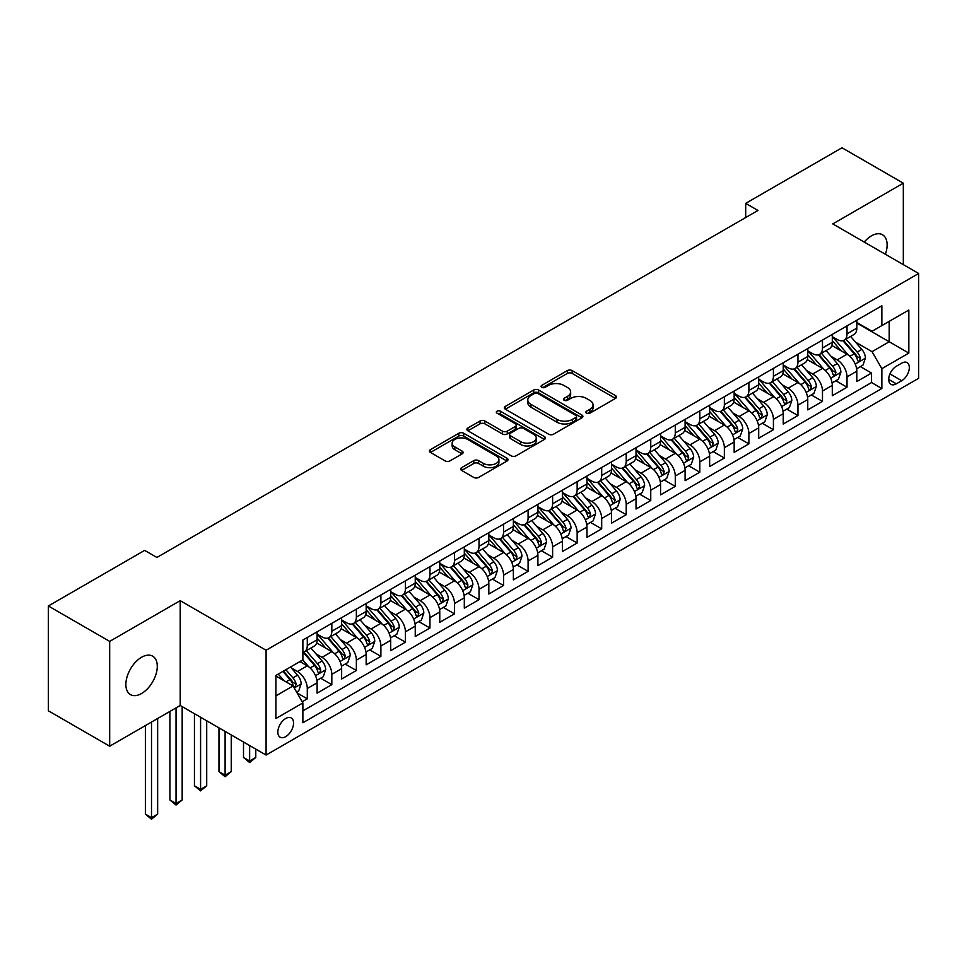 <?xml version="1.0" encoding="UTF-8"?>
<svg xmlns="http://www.w3.org/2000/svg" width="967" height="967" viewBox="0 0 967 967"><rect width="100%" height="100%" fill="white"/><g stroke="black" fill="none" stroke-linecap="round" stroke-linejoin="round"><path stroke-width="1.45" d="M586.546 413.175A2.381 1.378 0 0 0 589.918 413.175L615.508 398.404A3.409 1.97 0 0 0 616.499 397.014A3.409 1.97 0 0 0 615.508 395.624L572.162 370.603A3.409 1.97 0 0 0 567.339 370.603L541.75 385.374A2.381 1.378 0 0 0 541.061 386.353A2.381 1.378 0 0 0 541.75 387.32A2.381 1.378 0 0 0 545.122 387.32L548.434 385.41A10.903 6.298 0 0 1 563.846 385.41L567.46 387.489A10.903 6.298 0 0 1 570.651 391.949A10.903 6.298 0 0 1 567.46 396.397L564.148 398.307A2.381 1.378 0 0 0 563.447 399.274A2.381 1.378 0 0 0 564.148 400.253A2.381 1.378 0 0 0 567.52 400.253L570.832 398.344A10.903 6.298 0 0 1 586.244 398.344L589.858 400.423A10.903 6.298 0 0 1 593.049 404.871A10.903 6.298 0 0 1 589.858 409.319L586.546 411.229A2.381 1.378 0 0 0 585.845 412.208A2.381 1.378 0 0 0 586.546 413.175L586.546 411.229M141.569 693.508A22.205 12.825 120 0 0 156.086 673.951A22.205 12.825 120 0 0 152.677 656.158A22.205 12.825 120 0 0 141.569 657.258A22.205 12.825 120 0 0 127.064 676.815A22.205 12.825 120 0 0 130.472 694.608A22.205 12.825 120 0 0 141.569 693.508M885.373 254.273A22.205 12.825 120 0 0 882.533 234.776A22.205 12.825 120 0 0 871.424 235.875A22.205 12.825 120 0 0 864.22 242.064M285.7 736.649A11.096 6.406 120 0 0 292.953 726.858A11.096 6.406 120 0 0 291.26 717.961A11.096 6.406 120 0 0 285.7 718.517A11.096 6.406 120 0 0 278.448 728.296A11.096 6.406 120 0 0 280.152 737.192A11.096 6.406 120 0 0 285.7 736.649M461.622 467.641A3.409 1.97 0 0 0 460.63 469.031A3.409 1.97 0 0 0 461.622 470.421L473.794 477.444A3.409 1.97 0 0 0 478.605 477.444L507.022 461.041A3.409 1.97 0 0 0 508.013 459.651A3.409 1.97 0 0 0 507.022 458.261L463.677 433.24A3.409 1.97 0 0 0 458.854 433.24L430.448 449.643A3.409 1.97 0 0 0 429.445 451.033A3.409 1.97 0 0 0 430.448 452.423L445.134 460.896A3.409 1.97 0 0 0 449.945 460.896L462.105 453.886A3.409 1.97 0 0 0 463.108 452.496A3.409 1.97 0 0 0 462.105 451.106L454.828 446.899A9.114 5.258 0 0 1 452.157 443.176A9.114 5.258 0 0 1 457.778 438.317A9.114 5.258 0 0 1 467.714 439.453L496.24 455.928A9.114 5.258 0 0 1 498.912 459.651A9.114 5.258 0 0 1 493.291 464.511A9.114 5.258 0 0 1 483.355 463.374L478.605 460.618A3.409 1.97 0 0 0 473.794 460.618L461.622 467.641L461.622 470.421M180.213 600.664L109.682 641.387L48.35 605.983L48.35 710.793L109.682 746.21L180.213 705.487L266.082 755.058L266.082 650.247L180.213 600.664L180.213 705.487M903.323 264.632L903.323 183.186L832.78 223.909L918.65 273.48L266.082 650.247M903.323 183.186L841.991 147.782L745.69 203.372L745.69 217.539M48.35 605.983L144.639 550.392L156.908 557.463L757.959 210.455L745.69 203.372M548.676 434.207A3.409 1.97 0 0 0 553.499 434.207L581.904 417.804A3.409 1.97 0 0 0 582.908 416.414A3.409 1.97 0 0 0 581.904 415.024L538.571 390.003A3.409 1.97 0 0 0 533.748 390.003L505.33 406.406A3.409 1.97 0 0 0 504.339 407.796A3.409 1.97 0 0 0 505.33 409.186L548.676 434.207M497.981 413.695A2.381 1.378 0 0 1 500.398 414.033L500.398 411.205L544.469 436.637A3.409 1.97 0 0 1 545.461 438.027A3.409 1.97 0 0 1 544.469 439.417L516.052 455.832A3.409 1.97 0 0 1 511.229 455.832L467.883 430.798L480.043 423.836L480.043 420.996L467.883 428.018A3.409 1.97 0 0 0 466.892 429.408A3.409 1.97 0 0 0 467.883 430.798L467.883 428.018M480.043 423.836A3.409 1.97 0 0 1 484.866 423.836L484.866 420.996A3.409 1.97 0 0 0 480.043 420.996M484.866 420.996L502.441 431.149A3.409 1.97 0 0 0 507.264 431.149L515.326 426.495A3.409 1.97 0 0 0 516.33 425.105A3.409 1.97 0 0 0 515.326 423.715L497.026 413.151A2.381 1.378 0 0 1 496.325 412.172A2.381 1.378 0 0 1 497.8 410.902A2.381 1.378 0 0 1 500.398 411.205M302.2 701.764L307.288 698.827L297.111 692.952M291.321 667.931L297.485 671.485A13.876 8.014 60 0 1 307.288 688.48L317.103 682.823L317.103 693.158L331.826 684.66L320.669 678.218M315.858 653.765L322.011 657.33A13.876 8.014 60 0 1 331.826 674.325L341.641 668.656L341.641 678.991L356.364 670.494L345.195 664.051M340.384 639.61L346.549 643.164A13.876 8.014 60 0 1 356.364 660.159L366.167 654.49L366.167 664.837L380.889 656.339L369.732 649.884M364.922 625.444L371.074 628.997A13.876 8.014 60 0 1 380.889 645.992L390.704 640.323L390.704 650.67L405.427 642.173L394.258 635.73M389.447 611.277L395.612 614.831A13.876 8.014 60 0 1 405.427 631.826L415.242 626.169L415.242 636.504L429.952 628.006L418.796 621.563M413.985 597.11L420.149 600.664A13.876 8.014 60 0 1 429.952 617.671L439.767 612.002L439.767 622.337L454.49 613.84L443.333 607.397M438.522 582.944L444.675 586.51A13.876 8.014 60 0 1 454.49 603.505L464.305 597.836L464.305 608.183L479.028 599.673L467.859 593.23M463.048 568.789L469.213 572.343A13.876 8.014 60 0 1 479.028 589.338L488.831 583.669L488.831 594.016L503.553 585.519L492.396 579.064M487.586 554.623L493.738 558.177A13.876 8.014 60 0 1 503.553 575.172L513.368 569.515L513.368 579.849L528.091 571.352L516.922 564.909M512.111 540.456L518.276 544.01A13.876 8.014 60 0 1 528.091 561.005L537.906 555.348L537.906 565.683L552.616 557.185L541.46 550.743M536.649 526.29L542.813 529.856A13.876 8.014 60 0 1 552.616 546.851L562.431 541.182L562.431 551.516L577.154 543.019L565.997 536.576M561.186 512.135L567.339 515.689A13.876 8.014 60 0 1 577.154 532.684L586.969 527.015L586.969 537.362L601.692 528.864L590.523 522.41M585.712 497.969L591.877 501.522A13.876 8.014 60 0 1 601.692 518.517L611.495 512.848L611.495 523.195L626.217 514.698L615.06 508.255M610.25 483.802L616.402 487.356A13.876 8.014 60 0 1 626.217 504.351L636.032 498.694L636.032 509.029L650.755 500.531L639.586 494.089M634.775 469.636L640.94 473.189A13.876 8.014 60 0 1 650.755 490.196L660.57 484.527L660.57 494.862L675.28 486.365L664.124 479.922M659.313 455.469L665.477 459.035A13.876 8.014 60 0 1 675.28 476.03L685.095 470.361L685.095 480.708L699.818 472.198L688.661 465.756M683.85 441.315L690.003 444.868A13.876 8.014 60 0 1 699.818 461.863L709.633 456.194L709.633 466.541L724.356 458.044L713.187 451.589M708.376 427.148L714.54 430.702A13.876 8.014 60 0 1 724.356 447.697L734.158 442.04L734.158 452.375L748.881 443.877L737.724 437.435M732.913 412.982L739.066 416.535A13.876 8.014 60 0 1 748.881 433.53L758.696 427.873L758.696 438.208L773.419 429.711L762.25 423.268M757.439 398.815L763.604 402.381A13.876 8.014 60 0 1 773.419 419.376L783.234 413.707L783.234 424.042L797.944 415.544L786.787 409.101M781.977 384.661L788.141 388.214A13.876 8.014 60 0 1 797.944 405.209L807.759 399.54L807.759 409.887L822.482 401.39L811.313 394.935M806.514 370.494L812.667 374.048A13.876 8.014 60 0 1 822.482 391.043L832.297 385.374L832.297 395.721L847.019 387.223L847.019 376.876A13.876 8.014 -120 0 0 837.204 359.881L831.04 356.327M835.851 380.78L847.019 387.223M317.103 682.823A13.876 8.014 -120 0 0 307.288 665.828L299.927 661.573M341.641 668.656A13.876 8.014 -120 0 0 331.826 651.661L316.656 642.898M366.167 654.49A13.876 8.014 -120 0 0 356.364 637.495L341.182 628.731M390.704 640.323A13.876 8.014 -120 0 0 380.889 623.328L365.719 614.577M415.242 626.169A13.876 8.014 -120 0 0 405.427 609.174L390.257 600.41M439.767 612.002A13.876 8.014 -120 0 0 429.952 595.007L414.783 586.244M464.305 597.836A13.876 8.014 -120 0 0 454.49 580.841L439.32 572.077M488.831 583.669A13.876 8.014 -120 0 0 479.028 566.674L463.846 557.923M513.368 569.515A13.876 8.014 -120 0 0 503.553 552.508L488.383 543.756M537.906 555.348A13.876 8.014 -120 0 0 528.091 538.353L512.921 529.59M562.431 541.182A13.876 8.014 -120 0 0 552.616 524.187L537.447 515.423M586.969 527.015A13.876 8.014 -120 0 0 577.154 510.02L561.984 501.257M611.495 512.848A13.876 8.014 -120 0 0 601.692 495.853L586.51 487.102M636.032 498.694A13.876 8.014 -120 0 0 626.217 481.699L611.047 472.936M660.57 484.527A13.876 8.014 -120 0 0 650.755 467.532L635.585 458.769M685.095 470.361A13.876 8.014 -120 0 0 675.28 453.366L660.11 444.602M709.633 456.194A13.876 8.014 -120 0 0 699.818 439.199L684.648 430.448M734.158 442.04A13.876 8.014 -120 0 0 724.356 425.033L709.174 416.281M758.696 427.873A13.876 8.014 -120 0 0 748.881 410.878L733.711 402.115M783.234 413.707A13.876 8.014 -120 0 0 773.419 396.712L758.249 387.948M807.759 399.54A13.876 8.014 -120 0 0 797.944 382.545L782.774 373.782M832.297 385.374A13.876 8.014 -120 0 0 822.482 368.379L807.312 359.627M901.727 363.145L896.324 366.263A10.758 6.213 120 0 0 889.302 375.74A10.758 6.213 120 0 0 890.945 384.358A10.758 6.213 120 0 0 896.324 383.826L901.727 380.708A10.758 6.213 120 0 0 908.75 371.231A10.758 6.213 120 0 0 907.094 362.613A10.758 6.213 120 0 0 901.727 363.145M266.082 755.058L918.65 378.302L918.65 273.48M275.897 695.853L293.061 685.941L302.876 702.936L302.876 722.76L881.856 388.492L881.856 368.669L872.041 351.674L855.577 342.161M302.876 702.936L275.897 718.517L275.897 675.449L302.876 659.869L302.876 640.045L881.856 305.777L881.856 325.601L908.835 310.032L908.835 353.088L881.856 368.669M317.103 634.098L322.011 636.927A13.876 8.014 60 0 0 328.949 637.616L338.764 631.947A13.876 8.014 -120 0 0 341.641 625.601L341.641 617.671M341.641 619.932L346.549 622.76A13.876 8.014 60 0 0 353.487 623.449L363.302 617.792A13.876 8.014 -120 0 0 366.167 611.434L366.167 603.505M366.167 605.765L371.074 608.606A13.876 8.014 60 0 0 378.012 609.283L387.827 603.626A13.876 8.014 -120 0 0 390.704 597.268L390.704 589.338M390.704 591.599L395.612 594.439A13.876 8.014 60 0 0 402.55 595.128L412.365 589.459A13.876 8.014 -120 0 0 415.242 583.101L415.242 575.172M415.242 577.444L420.149 580.273A13.876 8.014 60 0 0 427.088 580.962L436.891 575.292A13.876 8.014 -120 0 0 439.767 568.947L439.767 561.005M439.767 563.278L444.675 566.106A13.876 8.014 60 0 0 451.613 566.795L461.428 561.126A13.876 8.014 -120 0 0 464.305 554.78L464.305 546.851M464.305 549.111L469.213 551.939A13.876 8.014 60 0 0 476.151 552.628L485.966 546.971A13.876 8.014 -120 0 0 488.831 540.613L488.831 532.684M488.831 534.944L493.738 537.785A13.876 8.014 60 0 0 500.676 538.474L510.491 532.805A13.876 8.014 -120 0 0 513.368 526.447L513.368 518.517M513.368 520.79L518.276 523.618A13.876 8.014 60 0 0 525.214 524.307L535.029 518.638A13.876 8.014 -120 0 0 537.906 512.292L537.906 504.351M537.906 506.623L542.813 509.452A13.876 8.014 60 0 0 549.752 510.141L559.555 504.472A13.876 8.014 -120 0 0 562.431 498.126L562.431 490.196M562.431 492.457L567.339 495.285A13.876 8.014 60 0 0 574.277 495.974L584.092 490.317A13.876 8.014 -120 0 0 586.969 483.959L586.969 476.03M586.969 478.29L591.877 481.131A13.876 8.014 60 0 0 598.815 481.808L608.63 476.151A13.876 8.014 -120 0 0 611.495 469.793L611.495 461.863M611.495 464.124L616.402 466.964A13.876 8.014 60 0 0 623.34 467.653L633.155 461.984A13.876 8.014 -120 0 0 636.032 455.626L636.032 447.697M636.032 449.969L640.94 452.798A13.876 8.014 60 0 0 647.878 453.487L657.693 447.818A13.876 8.014 -120 0 0 660.57 441.472L660.57 433.53M660.57 435.803L665.477 438.631A13.876 8.014 60 0 0 672.416 439.32L682.218 433.651A13.876 8.014 -120 0 0 685.095 427.305L685.095 419.376M685.095 421.636L690.003 424.465A13.876 8.014 60 0 0 696.941 425.154L706.756 419.497A13.876 8.014 -120 0 0 709.633 413.139L709.633 405.209M709.633 407.47L714.54 410.31A13.876 8.014 60 0 0 721.479 410.999L731.294 405.33A13.876 8.014 -120 0 0 734.158 398.972L734.158 391.043M734.158 393.315L739.066 396.144A13.876 8.014 60 0 0 746.004 396.833L755.819 391.164A13.876 8.014 -120 0 0 758.696 384.818L758.696 376.876M758.696 379.149L763.604 381.977A13.876 8.014 60 0 0 770.542 382.666L780.357 376.997A13.876 8.014 -120 0 0 783.234 370.651L783.234 362.722M783.234 364.982L788.141 367.811A13.876 8.014 60 0 0 795.079 368.5L804.882 362.843A13.876 8.014 -120 0 0 807.759 356.485L807.759 348.555M807.759 350.816L812.667 353.656A13.876 8.014 60 0 0 819.605 354.333L829.42 348.676A13.876 8.014 -120 0 0 832.297 342.318L832.297 334.389M302.876 710.866L871.545 382.545L871.545 373.057L856.822 381.554L856.822 371.219A13.876 8.014 -120 0 0 847.019 354.224L831.838 345.461M832.297 336.649L837.204 339.49A13.876 8.014 -120 0 0 844.143 340.179A13.876 8.014 -120 0 0 847.019 333.82L847.019 325.891M844.143 340.179L853.958 334.509A13.876 8.014 -120 0 0 856.822 328.151L856.822 320.222M307.288 637.495L307.288 645.424A13.876 8.014 60 0 1 304.424 651.782A13.876 8.014 60 0 1 302.876 652.338M304.424 651.782L314.227 646.113A13.876 8.014 -120 0 0 317.103 639.767L317.103 631.826M331.826 623.328L331.826 631.258A13.876 8.014 60 0 1 328.949 637.616M356.364 609.162L356.364 617.103A13.876 8.014 60 0 1 353.487 623.449M380.889 595.007L380.889 602.937A13.876 8.014 60 0 1 378.012 609.283M405.427 580.841L405.427 588.77A13.876 8.014 60 0 1 402.55 595.128M429.952 566.674L429.952 574.603A13.876 8.014 60 0 1 427.088 580.962M454.49 552.508L454.49 560.449A13.876 8.014 60 0 1 451.613 566.795M479.028 538.353L479.028 546.282A13.876 8.014 60 0 1 476.151 552.628M503.553 524.187L503.553 532.116A13.876 8.014 60 0 1 500.676 538.474M528.091 510.02L528.091 517.949A13.876 8.014 60 0 1 525.214 524.307M552.616 495.853L552.616 503.783A13.876 8.014 60 0 1 549.752 510.141M577.154 481.687L577.154 489.628A13.876 8.014 60 0 1 574.277 495.974M601.692 467.532L601.692 475.462A13.876 8.014 60 0 1 598.815 481.808M626.217 453.366L626.217 461.295A13.876 8.014 60 0 1 623.34 467.653M650.755 439.199L650.755 447.129A13.876 8.014 60 0 1 647.878 453.487M675.28 425.033L675.28 432.974A13.876 8.014 60 0 1 672.416 439.32M699.818 410.878L699.818 418.808A13.876 8.014 60 0 1 696.941 425.154M724.356 396.712L724.356 404.641A13.876 8.014 60 0 1 721.479 410.999M748.881 382.545L748.881 390.475A13.876 8.014 60 0 1 746.004 396.833M773.419 368.379L773.419 376.308A13.876 8.014 60 0 1 770.542 382.666M797.944 354.212L797.944 362.154A13.876 8.014 60 0 1 795.079 368.5M822.482 340.058L822.482 347.987A13.876 8.014 60 0 1 819.605 354.333M822.482 391.043L822.482 401.39M797.944 405.209L797.944 415.544M773.419 419.376L773.419 429.711M748.881 433.53L748.881 443.877M724.356 447.697L724.356 458.044M699.818 461.863L699.818 472.198M675.28 476.03L675.28 486.365M650.755 490.196L650.755 500.531M626.217 504.351L626.217 514.698M601.692 518.517L601.692 528.864M577.154 532.684L577.154 543.019M552.616 546.851L552.616 557.185M528.091 561.005L528.091 571.352M503.553 575.172L503.553 585.519M479.028 589.338L479.028 599.673M454.49 603.505L454.49 613.84M429.952 617.671L429.952 628.006M405.427 631.826L405.427 642.173M380.889 645.992L380.889 656.339M356.364 660.159L356.364 670.494M331.826 674.325L331.826 684.66M307.288 688.48L307.288 698.827M293.061 685.941L275.897 676.018M872.041 351.674L889.205 341.75L889.205 321.358L908.835 310.032M856.822 323.063L908.835 353.088M856.822 322.495L872.041 331.27L881.856 325.601M109.682 641.387L109.682 746.21M860.388 366.614L871.545 373.057M871.545 382.545L881.856 388.492M587.501 413.513L589.858 412.16A10.903 6.298 0 0 0 593.049 407.711L593.049 404.871M570.651 391.949L570.651 394.778A10.903 6.298 0 0 1 567.46 399.226L565.103 400.592M615.459 398.44L572.162 373.431A3.409 1.97 0 0 0 567.339 373.431L542.705 387.658M581.904 415.024L581.904 417.804L538.571 392.832A3.409 1.97 0 0 0 533.748 392.832L505.378 409.21M575.885 417.381A2.381 1.378 0 0 0 576.586 416.414A2.381 1.378 0 0 0 575.885 415.435L537.845 393.472A2.381 1.378 0 0 0 534.473 393.472L530.98 395.491A10.903 6.298 0 0 0 527.789 399.939A10.903 6.298 0 0 0 530.98 404.387L556.992 419.4A10.903 6.298 0 0 0 572.404 419.4L575.885 417.381L575.885 420.222A2.381 1.378 0 0 0 576.586 419.243L576.586 416.414M527.789 399.939L527.789 402.768A10.903 6.298 0 0 0 530.98 407.216L530.98 404.387M575.885 420.222L572.404 422.228A10.903 6.298 0 0 1 556.992 422.228L530.98 407.216M484.866 423.836L502.441 433.978A3.409 1.97 0 0 0 507.264 433.978L515.326 429.324A3.409 1.97 0 0 0 516.33 427.934L516.33 425.105M500.398 414.033L544.421 439.453M520.681 441.677A9.114 5.258 0 0 0 530.617 442.826A9.114 5.258 0 0 0 536.238 437.966A9.114 5.258 0 0 0 533.566 434.243L523.51 428.441A3.409 1.97 0 0 0 518.699 428.441L510.636 433.095A3.409 1.97 0 0 0 509.633 434.485A3.409 1.97 0 0 0 510.636 435.875L520.681 441.677L520.681 444.518A9.114 5.258 0 0 0 530.617 445.654A9.114 5.258 0 0 0 536.238 440.795L536.238 437.966M509.633 434.485L509.633 437.314A3.409 1.97 0 0 0 510.636 438.704L510.636 435.875M520.681 444.518L510.636 438.704M498.912 459.651L498.912 462.48A9.114 5.258 0 0 1 493.291 467.339A9.114 5.258 0 0 1 483.355 466.203L478.605 463.459A3.409 1.97 0 0 0 473.794 463.459L461.67 470.445M452.157 443.176L452.157 446.005A9.114 5.258 0 0 0 454.828 449.728L454.828 446.899M462.069 453.91L454.828 449.728M506.974 461.066L463.677 436.069A3.409 1.97 0 0 0 458.854 436.069L430.484 452.447M856.617 368.79L862.963 365.127L865.417 358.044A9.199 5.306 -120 0 0 861.827 349.413L850.622 336.431M848.373 355.119L835.089 339.719A26.544 15.327 -120 0 0 832.297 336.806M841.085 350.791L833.651 342.185A22.036 12.716 -120 0 0 832.297 340.71M842.886 340.674L854.224 353.801A9.199 5.306 60 0 1 857.511 360.135L858.176 361.223L859.421 361.054L860.449 358.431A9.199 5.306 -120 0 0 857.173 352.097L845.968 339.127M843.562 340.457L855.735 354.563A4.678 2.708 60 0 1 856.919 356.4L860.449 358.431M832.091 382.944L838.425 379.294L840.879 372.21A9.199 5.306 -120 0 0 837.301 363.568L826.096 350.598M823.848 369.273L810.551 353.886A26.544 15.327 -120 0 0 807.759 350.973M816.559 364.958L809.125 356.352A22.036 12.716 -120 0 0 807.759 354.877M818.36 354.841L829.698 367.968A9.199 5.306 60 0 1 832.974 374.302L833.639 375.389L834.884 375.208L835.911 372.597A9.199 5.306 -120 0 0 832.635 366.263L821.43 353.281M819.025 354.623L831.209 368.729A4.678 2.708 60 0 1 832.382 370.554L835.911 372.597M807.554 397.111L813.9 393.448L816.341 386.365A9.199 5.306 -120 0 0 812.764 377.734L801.558 364.764M799.31 383.44L786.014 368.052A26.544 15.327 -120 0 0 783.234 365.139M792.021 379.124L784.588 370.518A22.036 12.716 -120 0 0 783.234 369.031M793.822 369.007L805.16 382.122A9.199 5.306 60 0 1 808.436 388.456L809.113 389.556L810.346 389.375L811.386 386.764A9.199 5.306 -120 0 0 808.11 380.43L796.893 367.448M794.487 368.79L806.671 382.896A4.678 2.708 60 0 1 807.856 384.721L811.386 386.764M783.028 411.277L789.362 407.615L791.816 400.531A9.199 5.306 -120 0 0 788.238 391.901L777.021 378.919M774.785 397.606L761.488 382.219A26.544 15.327 -120 0 0 758.696 379.294M767.484 393.291L760.05 384.685A22.036 12.716 -120 0 0 758.696 383.198M769.297 383.162L780.635 396.289A9.199 5.306 60 0 1 783.911 402.623L784.575 403.71L785.82 403.541L786.848 400.93A9.199 5.306 -120 0 0 783.572 394.596L772.367 381.614M769.962 382.956L782.146 397.05A4.678 2.708 60 0 1 783.318 398.887L786.848 400.93M758.491 425.444L764.824 421.781L767.278 414.698A9.199 5.306 -120 0 0 763.7 406.067L752.495 393.085M750.247 411.773L736.951 396.385A26.544 15.327 -120 0 0 734.158 393.46M742.958 407.458L735.524 398.839A22.036 12.716 -120 0 0 734.158 397.364M744.759 397.328L756.097 410.455A9.199 5.306 60 0 1 759.373 416.789L760.038 417.877L761.283 417.708L762.322 415.085A9.199 5.306 -120 0 0 759.035 408.751L747.829 395.781M745.424 397.111L757.608 411.217A4.678 2.708 60 0 1 758.793 413.054L762.322 415.085M733.953 439.598L740.299 435.948L742.753 428.865A9.199 5.306 -120 0 0 739.163 420.234L727.958 407.252M725.709 425.939L712.425 410.54A26.544 15.327 -120 0 0 709.633 407.627M718.421 421.612L710.987 413.006A22.036 12.716 -120 0 0 709.633 411.531M720.222 411.495L731.56 424.622A9.199 5.306 60 0 1 734.847 430.956L735.512 432.044L736.757 431.862L737.785 429.251A9.199 5.306 -120 0 0 734.509 422.917L723.304 409.948M720.899 411.277L733.071 425.383A4.678 2.708 60 0 1 734.255 427.221L737.785 429.251M709.427 453.765L715.761 450.102L718.215 443.031A9.199 5.306 -120 0 0 714.637 434.388L703.432 421.419M701.184 440.094L687.888 424.706A26.544 15.327 -120 0 0 685.095 421.793M693.895 435.779L686.461 427.172A22.036 12.716 -120 0 0 685.095 425.685M695.696 425.661L707.034 438.788A9.199 5.306 60 0 1 710.31 445.122L710.975 446.21L712.22 446.029L713.247 443.418A9.199 5.306 -120 0 0 709.971 437.084L698.766 424.102M696.361 425.444L708.545 439.55A4.678 2.708 60 0 1 709.718 441.375L713.247 443.418M684.89 467.931L691.236 464.269L693.677 457.186A9.199 5.306 -120 0 0 690.1 448.555L678.894 435.573M676.646 454.26L663.35 438.873A26.544 15.327 -120 0 0 660.57 435.948M669.357 449.945L661.924 441.339A22.036 12.716 -120 0 0 660.57 439.852M671.158 439.816L682.497 452.943A9.199 5.306 60 0 1 685.772 459.277L686.449 460.377L687.682 460.195L688.722 457.584A9.199 5.306 -120 0 0 685.446 451.251L674.229 438.269M671.823 439.61L684.007 453.716A4.678 2.708 60 0 1 685.192 455.542L688.722 457.584M660.364 482.098L666.698 478.435L669.152 471.352A9.199 5.306 -120 0 0 665.574 462.722L654.357 449.74M652.121 468.427L638.824 453.04A26.544 15.327 -120 0 0 636.032 450.114M644.82 464.112L637.386 455.493A22.036 12.716 -120 0 0 636.032 454.019M646.633 453.982L657.971 467.109A9.199 5.306 60 0 1 661.247 473.443L661.912 474.531L663.157 474.362L664.184 471.739A9.199 5.306 -120 0 0 660.908 465.417L649.703 452.435M647.298 453.765L659.482 467.871A4.678 2.708 60 0 1 660.654 469.708L664.184 471.739M635.827 496.264L642.161 492.602L644.614 485.519A9.199 5.306 -120 0 0 641.036 476.888L629.831 463.906M627.583 482.593L614.287 467.194A26.544 15.327 -120 0 0 611.495 464.281M620.294 478.266L612.86 469.66A22.036 12.716 -120 0 0 611.495 468.185M622.095 468.149L633.433 481.276A9.199 5.306 60 0 1 636.709 487.61L637.374 488.698L638.619 488.528L639.658 485.905A9.199 5.306 -120 0 0 636.371 479.572L625.166 466.602M622.76 467.931L634.944 482.037A4.678 2.708 60 0 1 636.129 483.875L639.658 485.905M611.289 510.419L617.635 506.768L620.089 499.685A9.199 5.306 -120 0 0 616.511 491.043L605.294 478.073M603.045 496.748L589.761 481.361A26.544 15.327 -120 0 0 586.969 478.447M595.757 492.433L588.323 483.826A22.036 12.716 -120 0 0 586.969 482.352M597.558 482.315L608.896 495.442A9.199 5.306 60 0 1 612.184 501.776L612.848 502.864L614.093 502.683L615.121 500.072A9.199 5.306 -120 0 0 611.845 493.738L600.64 480.756M598.235 482.098L610.407 496.204A4.678 2.708 60 0 1 611.591 498.029L615.121 500.072M586.764 524.585L593.097 520.923L595.551 513.84A9.199 5.306 -120 0 0 591.973 505.209L580.768 492.239M578.52 510.914L565.224 495.527A26.544 15.327 -120 0 0 562.431 492.614M571.231 506.599L563.797 497.993A22.036 12.716 -120 0 0 562.431 496.506M573.032 496.482L584.37 509.597A9.199 5.306 60 0 1 587.646 515.931L588.311 517.031L589.556 516.849L590.583 514.239A9.199 5.306 -120 0 0 587.307 507.905L576.102 494.923M573.697 496.264L585.881 510.371A4.678 2.708 60 0 1 587.054 512.196L590.583 514.239M562.226 538.752L568.572 535.089L571.014 528.006A9.199 5.306 -120 0 0 567.436 519.376L556.23 506.394M553.982 525.081L540.686 509.694A26.544 15.327 -120 0 0 537.906 506.768M546.693 520.766L539.26 512.159A22.036 12.716 -120 0 0 537.906 510.673M548.494 510.636L559.833 523.763A9.199 5.306 60 0 1 563.108 530.097L563.785 531.185L565.018 531.016L566.058 528.405A9.199 5.306 -120 0 0 562.782 522.071L551.565 509.089M549.159 510.431L561.343 524.525A4.678 2.708 60 0 1 562.528 526.362L566.058 528.405M537.7 552.919L544.034 549.256L546.488 542.173A9.199 5.306 -120 0 0 542.91 533.542L531.693 520.56M529.457 539.248L516.16 523.86A26.544 15.327 -120 0 0 513.368 520.935M522.156 534.932L514.722 526.314A22.036 12.716 -120 0 0 513.368 524.839M523.969 524.803L535.307 537.93A9.199 5.306 60 0 1 538.583 544.264L539.248 545.352L540.493 545.183L541.52 542.56A9.199 5.306 -120 0 0 538.244 536.226L527.039 523.256M524.634 524.585L536.818 538.692A4.678 2.708 60 0 1 537.99 540.529L541.52 542.56M513.163 567.073L519.497 563.423L521.95 556.339A9.199 5.306 -120 0 0 518.372 547.709L507.167 534.727M504.919 553.414L491.623 538.015A26.544 15.327 -120 0 0 488.831 535.102M497.63 549.087L490.196 540.48A22.036 12.716 -120 0 0 488.831 539.006M499.431 538.97L510.769 552.097A9.199 5.306 60 0 1 514.045 558.43L514.71 559.518L515.955 559.337L516.994 556.726A9.199 5.306 -120 0 0 513.707 550.392L502.502 537.422M500.096 538.752L512.28 552.858A4.678 2.708 60 0 1 513.465 554.695L516.994 556.726M488.625 581.24L494.971 577.577L497.425 570.506A9.199 5.306 -120 0 0 493.847 561.863L482.63 548.893M480.381 567.569L467.097 552.181A26.544 15.327 -120 0 0 464.305 549.268M473.093 563.253L465.659 554.647A22.036 12.716 -120 0 0 464.305 553.16M474.894 553.136L486.232 566.263A9.199 5.306 60 0 1 489.52 572.597L490.184 573.685L491.429 573.504L492.457 570.893A9.199 5.306 -120 0 0 489.181 564.559L477.976 551.577M475.571 552.919L487.743 567.025A4.678 2.708 60 0 1 488.927 568.85L492.457 570.893M464.1 595.406L470.433 591.744L472.887 584.66A9.199 5.306 -120 0 0 469.309 576.03L458.104 563.048M455.856 581.735L442.56 566.348A26.544 15.327 -120 0 0 439.767 563.423M448.567 577.42L441.133 568.814A22.036 12.716 -120 0 0 439.767 567.327M450.368 567.291L461.706 580.418A9.199 5.306 60 0 1 464.982 586.751L465.647 587.851L466.892 587.67L467.919 585.059A9.199 5.306 -120 0 0 464.643 578.725L453.438 565.743M451.033 567.085L463.217 581.191A4.678 2.708 60 0 1 464.39 583.016L467.919 585.059M439.562 609.573L445.908 605.91L448.362 598.827A9.199 5.306 -120 0 0 444.772 590.196L433.567 577.214M431.318 595.902L418.022 580.514A26.544 15.327 -120 0 0 415.242 577.589M424.029 591.586L416.596 582.968A22.036 12.716 -120 0 0 415.242 581.493M425.831 581.457L437.169 594.584A9.199 5.306 60 0 1 440.444 600.918L441.121 602.006L442.354 601.837L443.394 599.214A9.199 5.306 -120 0 0 440.118 592.892L428.901 579.91M426.495 581.24L438.68 595.346A4.678 2.708 60 0 1 439.864 597.183L443.394 599.214M415.036 623.739L421.37 620.077L423.824 612.993A9.199 5.306 -120 0 0 420.246 604.363L409.029 591.381M406.793 610.068L393.496 594.669A26.544 15.327 -120 0 0 390.704 591.756M399.492 605.741L392.058 597.135A22.036 12.716 -120 0 0 390.704 595.66M401.305 595.624L412.643 608.751A9.199 5.306 60 0 1 415.919 615.085L416.584 616.172L417.829 616.003L418.856 613.38A9.199 5.306 -120 0 0 415.58 607.046L404.375 594.076M401.97 595.406L414.154 609.512A4.678 2.708 60 0 1 415.327 611.349L418.856 613.38M390.499 637.894L396.833 634.243L399.286 627.16A9.199 5.306 -120 0 0 395.708 618.517L384.503 605.547M382.255 624.223L368.959 608.835A26.544 15.327 -120 0 0 366.167 605.922M374.966 619.907L367.533 611.301A22.036 12.716 -120 0 0 366.167 609.826M376.767 609.79L388.105 622.917A9.199 5.306 60 0 1 391.381 629.251L392.046 630.339L393.291 630.158L394.331 627.547A9.199 5.306 -120 0 0 391.043 621.213L379.838 608.231M377.432 609.573L389.616 623.679A4.678 2.708 60 0 1 390.801 625.504L394.331 627.547M249.643 745.569L249.643 761.005L255.772 757.463L255.772 749.111M255.772 757.463L249.643 762.564L243.503 757.463L243.503 742.027M243.503 757.463L249.643 761.005L249.643 762.564M365.961 652.06L372.307 648.398L374.761 641.314A9.199 5.306 -120 0 0 371.183 632.684L359.966 619.714M357.717 638.389L344.433 623.002A26.544 15.327 -120 0 0 341.641 620.089M350.429 634.074L342.995 625.468A22.036 12.716 -120 0 0 341.641 623.981M352.23 623.957L363.568 637.072A9.199 5.306 60 0 1 366.856 643.406L367.52 644.506L368.765 644.324L369.793 641.713A9.199 5.306 -120 0 0 366.517 635.379L355.312 622.397M352.907 623.739L365.079 637.845A4.678 2.708 60 0 1 366.263 639.671L369.793 641.713M225.106 731.403L225.106 775.171L231.246 771.63L231.246 734.944M231.246 771.63L225.106 776.731L218.977 771.63L218.977 727.861M218.977 771.63L225.106 775.171L225.106 776.731M341.436 666.227L347.769 662.564L350.223 655.481A9.199 5.306 -120 0 0 346.645 646.85L335.44 633.868M333.192 652.556L319.896 637.168A26.544 15.327 -120 0 0 317.103 634.243M325.903 648.241L318.469 639.634A22.036 12.716 -120 0 0 317.103 638.147M327.704 638.111L339.042 651.238A9.199 5.306 60 0 1 342.318 657.572L342.983 658.66L344.228 658.491L345.255 655.88A9.199 5.306 -120 0 0 341.98 649.546L330.774 636.564M328.369 637.906L340.553 652A4.678 2.708 60 0 1 341.726 653.837L345.255 655.88M200.58 717.236L200.58 789.338L206.708 785.796L206.708 720.778M206.708 785.796L200.58 790.897L194.44 785.796L194.44 713.694M194.44 785.796L200.58 789.338L200.58 790.897M316.898 680.393L323.244 676.731L325.698 669.648A9.199 5.306 -120 0 0 322.108 661.017L310.903 648.035M308.654 666.722L302.792 659.929M301.366 662.407L300.411 661.295M303.167 652.278L314.505 665.405A9.199 5.306 60 0 1 317.78 671.739L318.457 672.827L319.69 672.657L320.73 670.034A9.199 5.306 -120 0 0 317.454 663.7L306.237 650.731M303.831 652.06L316.016 666.166A4.678 2.708 60 0 1 317.2 668.004L320.73 670.034M176.042 707.892L176.042 803.504L182.171 799.963L182.171 706.611M182.171 799.963L176.042 805.052L169.914 799.963L169.914 711.434M169.914 799.963L176.042 803.504L176.042 805.052M296.627 692.094L298.706 690.897L301.16 683.814A9.199 5.306 -120 0 0 297.582 675.184L290.523 667.012M283.935 680.659L278.254 674.084M276.828 676.562L275.897 675.474M282.92 671.4L289.979 679.571A9.199 5.306 60 0 1 293.255 685.905L293.92 686.993L295.165 686.812L296.192 684.201A9.199 5.306 -120 0 0 292.916 677.867L285.857 669.696M283.488 671.074L291.49 680.333A4.678 2.708 60 0 1 292.663 682.17L296.192 684.201M151.505 722.059L151.505 817.659L157.645 814.117L157.645 718.517M157.645 814.117L151.505 819.218L145.376 814.117L145.376 725.601M145.376 814.117L151.505 817.659L151.505 819.218M297.485 671.485L307.288 665.828M322.011 657.33L331.826 651.661M346.549 643.164L356.364 637.495M371.074 628.997L380.889 623.328M395.612 614.831L405.427 609.174M420.149 600.664L429.952 595.007M444.675 586.51L454.49 580.841M469.213 572.343L479.028 566.674M493.738 558.177L503.553 552.508M518.276 544.01L528.091 538.353M542.813 529.856L552.616 524.187M567.339 515.689L577.154 510.02M591.877 501.522L601.692 495.853M616.402 487.356L626.217 481.699M640.94 473.189L650.755 467.532M665.477 459.035L675.28 453.366M690.003 444.868L699.818 439.199M714.54 430.702L724.356 425.033M739.066 416.535L748.881 410.878M763.604 402.381L773.419 396.712M788.141 388.214L797.944 382.545M812.667 374.048L822.482 368.379M837.204 359.881L847.019 354.224M847.019 333.82L856.822 328.151M307.288 645.424L317.103 639.767M331.826 631.258L341.641 625.601M356.364 617.103L366.167 611.434M380.889 602.937L390.704 597.268M405.427 588.77L415.242 583.101M429.952 574.603L439.767 568.947M454.49 560.449L464.305 554.78M479.028 546.282L488.831 540.613M503.553 532.116L513.368 526.447M528.091 517.949L537.906 512.292M552.616 503.783L562.431 498.126M577.154 489.628L586.969 483.959M601.692 475.462L611.495 469.793M626.217 461.295L636.032 455.626M650.755 447.129L660.57 441.472M675.28 432.974L685.095 427.305M699.818 418.808L709.633 413.139M724.356 404.641L734.158 398.972M748.881 390.475L758.696 384.818M773.419 376.308L783.234 370.651M797.944 362.154L807.759 356.485M822.482 347.987L832.297 342.318M847.019 376.876L856.822 371.219M889.954 373.915L901.727 380.708M888.721 379.427L896.324 383.826M589.858 412.16L589.858 409.319M564.148 400.253L564.148 398.307M567.46 399.226L567.46 396.397M541.75 387.32L541.75 385.374M567.339 373.431L567.339 370.603M572.162 373.431L572.162 370.603M615.508 398.404L615.508 395.624M505.33 409.186L505.33 406.406M533.748 392.832L533.748 390.003M538.571 392.832L538.571 390.003M556.992 422.228L556.992 419.4M572.404 422.228L572.404 419.4M502.441 433.978L502.441 431.149M507.264 433.978L507.264 431.149M515.326 429.324L515.326 426.495M544.469 439.417L544.469 436.637M473.794 463.459L473.794 460.618M478.605 463.459L478.605 460.618M483.355 466.203L483.355 463.374M462.105 453.886L462.105 451.106M430.448 452.423L430.448 449.643M458.854 436.069L458.854 433.24M463.677 436.069L463.677 433.24M507.022 461.041L507.022 458.261M855.215 364.075L865.356 358.225M835.089 339.719L836.346 338.994M857.173 352.097L861.827 349.413M849.848 356.327L854.224 353.801M830.689 378.23L840.819 372.38M810.551 353.886L811.821 353.16M832.635 366.263L837.301 363.568M825.31 370.494L829.698 367.968M806.152 392.397L816.293 386.546M786.014 368.052L787.283 367.327M808.11 380.43L812.764 377.734M800.773 384.661L805.16 382.122M781.626 406.563L791.755 400.713M761.488 382.219L762.745 381.482M783.572 394.596L788.238 391.901M776.247 398.827L780.635 396.289M757.088 420.73L767.218 414.879M736.951 396.385L738.22 395.648M759.035 408.751L763.7 406.067M751.71 412.982L756.097 410.455M732.551 434.884L742.692 429.034M712.425 410.54L713.682 409.815M734.509 422.917L739.163 420.234M727.184 427.148L731.56 424.622M708.025 449.051L718.155 443.2M687.888 424.706L689.157 423.981M709.971 437.084L714.637 434.388M702.646 441.315L707.034 438.788M683.488 463.217L693.629 457.367M663.35 438.873L664.619 438.148M685.446 451.251L690.1 448.555M678.109 455.481L682.497 452.943M658.962 477.384L669.091 471.533M638.824 453.04L640.081 452.302M660.908 465.417L665.574 462.722M653.583 469.648L657.971 467.109M634.425 491.55L644.554 485.7M614.287 467.194L615.556 466.469M636.371 479.572L641.036 476.888M629.046 483.802L633.433 481.276M609.887 505.705L620.028 499.854M589.761 481.361L591.018 480.635M611.845 493.738L616.511 491.043M604.52 497.969L608.896 495.442M585.361 519.871L595.491 514.021M565.224 495.527L566.493 494.802M587.307 507.905L591.973 505.209M579.982 512.135L584.37 509.597M560.824 534.038L570.965 528.187M540.686 509.694L541.955 508.956M562.782 522.071L567.436 519.376M555.445 526.302L559.833 523.763M536.298 548.204L546.428 542.354M516.16 523.86L517.418 523.123M538.244 536.226L542.91 533.542M530.919 540.456L535.307 537.93M511.761 562.359L521.89 556.508M491.623 538.015L492.892 537.289M513.707 550.392L518.372 547.709M506.382 554.623L510.769 552.097M487.223 576.525L497.364 570.675M467.097 552.181L468.354 551.456M489.181 564.559L493.847 561.863M481.856 568.789L486.232 566.263M462.697 590.692L472.827 584.842M442.56 566.348L443.829 565.622M464.643 578.725L469.309 576.03M457.318 582.956L461.706 580.418M438.16 604.858L448.301 599.008M418.022 580.514L419.291 579.777M440.118 592.892L444.772 590.196M432.781 597.122L437.169 594.584M413.634 619.025L423.764 613.175M393.496 594.669L394.754 593.943M415.58 607.046L420.246 604.363M408.255 611.277L412.643 608.751M389.097 633.18L399.226 627.329M368.959 608.835L370.228 608.11M391.043 621.213L395.708 618.517M383.718 625.444L388.105 622.917M364.559 647.346L374.7 641.496M344.433 623.002L345.69 622.277M366.517 635.379L371.183 632.684M359.192 639.61L363.568 637.072M340.033 661.513L350.163 655.662M319.896 637.168L321.165 636.431M341.98 649.546L346.645 646.85M334.655 653.777L339.042 651.238M315.496 675.679L325.637 669.829M317.454 663.7L322.108 661.017M310.117 667.931L314.505 665.405M294.234 687.96L301.1 683.983M292.916 677.867L297.582 675.184M286.002 681.856L289.979 679.571"/></g></svg>
